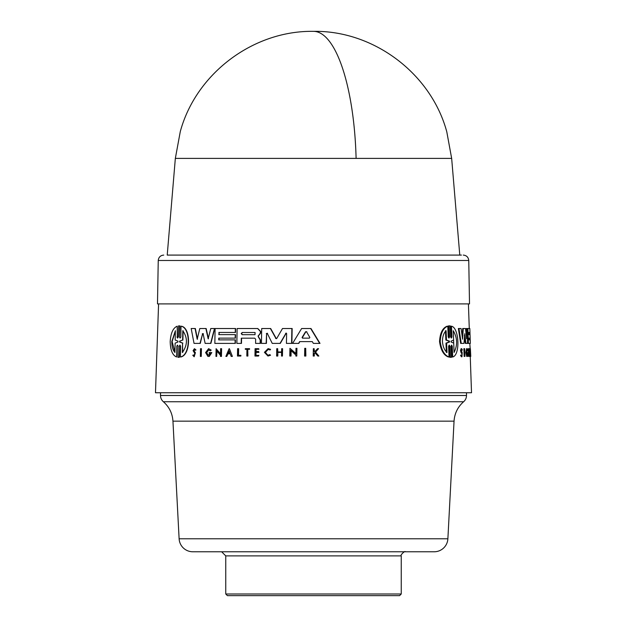<?xml version="1.0" encoding="UTF-8"?>
<svg xmlns="http://www.w3.org/2000/svg" width="627" height="627" viewBox="0 0 627 627"><rect width="100%" height="100%" fill="white"/><g stroke="black" fill="none" stroke-linecap="round" stroke-linejoin="round"><path stroke-width="0.94" d="M451.659 158.396L446.8 131.866C431.141 73.625 373.802 30.394 313.5 31.35C253.316 30.394 196.071 73.453 180.294 131.537L175.341 158.396L451.659 158.396L459.779 255.087L461.425 255.087L167.221 255.087L459.779 255.087M172.95 421.156C172.417 413.373 169.227 406.907 163.381 401.742A8.229 8.229 0 0 1 160.504 395.488L466.496 395.488A8.229 8.229 0 0 1 463.619 401.742C457.773 406.907 454.583 413.373 454.05 421.156L447.882 538.789A13.708 13.708 0 0 1 434.19 551.776L192.81 551.776A13.708 13.708 0 0 1 179.118 538.789L172.95 421.156L454.05 421.156M175.341 158.396L167.221 255.087M468.753 260.479L158.247 260.479L157.487 303.899L469.513 303.899L468.753 260.479C468.385 257.203 466.551 255.408 463.275 255.087M463.424 343.392L460.665 343.392L458.368 328.524L461.08 328.524L462.601 339.238L463.267 328.524L465.508 328.524L466.621 338.799L466.911 328.524L469.827 328.524L469.96 332.451L468.722 332.451L468.8 334.638L470.038 334.638L470.164 338.133L468.925 338.133L469.615 338.133L469.678 339.881M462.209 336.409L462.687 328.524L463.267 328.524M466.182 334.693L466.355 328.524L466.911 328.524M466.911 343.392L465.885 343.392L464.772 333.697L463.996 343.392L461.245 343.392L458.964 328.524M467.766 328.524L467.468 343.392L465.32 343.392L464.411 335.421M467.664 350.869L467.193 349.85L466.692 352.57L467.381 355.29L467.844 353.346L466.935 353.346L466.903 352.57L468.063 352.57L467.577 356.418L466.707 356.418L465.845 352.57L466.59 348.651L467.146 348.651L467.813 350.125L467.664 350.869L467.099 350.869M469.96 356.418L469.309 356.418L469.278 355.415L469.827 355.415L469.074 350.814L469.27 356.418L468.588 356.418L468.314 348.683L468.871 348.683L469.788 354.122L469.686 348.683L469.96 356.418L470.446 356.418L470.383 348.69L469.835 348.69L469.889 354.412M469.082 349.827L469.043 348.683L469.592 348.683M461.731 349.6L462.107 350.281L461.386 350.681L462.217 352.703L461.942 356.771L461.362 356.771L460.547 355.258L461.409 354.992L461.911 355.932L462.091 353.416L461.08 350.618L461.699 348.683L462.373 349.952L461.527 350.281M462.091 353.416L461.511 353.416L460.492 350.618L461.119 348.683L461.699 348.683M464.145 356.418L463.862 348.683L464.678 348.683L464.96 356.418L464.145 356.418M450.86 357.296L449.731 357.296L449.293 346.222L449.92 346.222L450.366 357.296L449.731 357.296L450.86 357.296M449.92 346.222L449.222 345.093L448.611 346.222L449.042 356.982L448.407 356.982C443.728 355.282 440.773 350.156 439.543 341.59C440.029 333.055 442.568 327.929 447.153 326.205L447.796 326.205L448.234 336.958L448.94 338.094L449.551 336.965L449.104 325.891L450.233 325.891L450.672 336.958L451.338 338.094L451.902 336.958L451.479 326.205C459.199 327.639 460.398 355.195 452.694 356.982L452.271 346.229L451.652 346.229L452.075 356.982L452.694 356.982M449.551 336.958L448.916 336.958L448.47 325.891L450.233 325.891M451.902 336.958L451.283 336.958L450.86 326.205L451.479 326.205M267.525 333.305L266.6 333.533L266.428 343.4L261.71 343.4M266.6 333.533L266.146 343.4L261.435 343.4L261.694 328.524L270.676 328.524L276.335 338.721M276.797 338.384L275.598 338.384L276.797 338.384L282.487 328.524L292.158 328.524L291.884 343.392L286.727 343.392M286.249 333.055L280.308 343.4L272.533 343.4M257.775 328.524L260.644 331.417L260.613 333.109L258.152 336.299L260.479 339.944L260.417 343.392L257.509 343.392M241.567 338.18L254.695 338.18L241.567 338.18L241.473 343.392L236.857 343.392L237.124 328.524L257.658 328.524L260.362 331.417L260.33 333.109L258.371 335.86M299.847 341.621L298.476 343.392L292.613 343.392L301.618 328.524L310.984 328.524L320.005 343.392L313.359 343.392L312.301 341.621L299.847 341.621L298.773 343.392L292.903 343.392M310.671 328.524L319.684 343.392L313.672 343.392M291.132 350.438L291.03 356.042L289.799 356.042L289.948 348.306L295.889 353.746L295.991 348.306L296.932 348.306L296.79 356.042L295.85 356.042L295.866 355.031L290.834 350.438L290.732 356.042M289.948 348.306L296.187 353.746M296.932 348.306L296.79 356.042M228.157 353.777L226.778 356.418L228.157 353.777L230.164 353.777L231.191 356.418L232.115 356.418L231.465 356.418M229.388 348.69L232.39 356.418L229.388 348.69M221.597 348.683L221.464 356.418L220.485 356.418L220.5 355.415L216.754 350.814L216.652 356.418L215.962 356.418L216.096 348.683L220.524 354.122L220.618 348.683L221.597 348.683M217.028 350.814L216.652 356.418M216.096 348.683L220.798 354.122M201.134 348.683L200.993 356.418L200.366 356.418L200.507 348.683L201.416 348.683L201.275 356.418L200.648 356.418M219.137 332.451L218.815 334.638L235.501 334.638L235.446 338.133L218.76 338.133L218.729 339.881L235.415 339.881L235.352 343.392L214.842 343.392L215.108 328.524L235.611 328.524L235.54 332.451L219.137 332.451L219.097 334.638M219.035 338.133L219.003 339.881M235.141 339.881L235.078 343.392L216.503 343.392M203.391 333.697L202.623 333.697L200.279 343.392L194.331 343.392M202.623 333.697L199.997 343.392L194.041 343.392L191.18 328.524L195.358 328.524L197.481 339.238M195.068 328.524L197.191 339.238L199.801 328.524L206.173 328.524L208.438 338.799M205.891 328.524L208.156 338.799L210.774 328.524L214.747 328.524L210.891 343.392L205.421 343.392M177.872 357.296L179.048 357.296L179.581 346.229L179.361 357.296L177.872 357.296L178.092 346.222L177.457 345.093L176.783 346.222L176.571 356.982C172.511 355.282 170.387 350.148 170.191 341.59C170.756 333.062 173.083 327.929 177.19 326.205L177.292 336.965L177.19 326.205M176.783 346.222L176.571 356.982M176.971 336.965L177.598 338.094L178.28 336.965L178.499 325.891L179.988 325.891L178.813 325.891L179.988 325.891L179.447 336.958L180.106 338.094L180.811 336.958L181.023 326.205C190.835 327.639 190.6 355.195 180.411 356.982L180.623 346.229L179.965 345.085L179.267 346.229M181.023 326.205L181.336 326.205C191.125 327.631 190.89 355.203 180.725 356.982L180.411 356.982M193.304 354.992L194.19 355.932L194.785 353.416L193.069 350.618L194.441 348.683L195.969 349.952L195.107 350.281L194.425 349.6L193.657 350.681L195.107 352.703L194.174 356.771L192.755 355.258L193.594 354.992M194.566 349.615L193.947 350.681L195.397 352.703L194.174 356.771M210.515 353.346L209.167 353.346L209.183 352.57L211.824 352.57L209.308 356.418L207.913 356.418L205.585 352.57L208.611 348.651L211.205 350.125L210.194 350.869L208.587 349.85L206.479 352.57L208.493 355.29L210.515 353.346L209.449 353.346M208.728 349.858L206.761 352.57L207.858 355.007M277.643 348.683L277.871 351.959L281.609 351.959L281.672 348.683L282.573 348.683L282.44 356.042L281.531 356.042L281.601 352.398L277.863 352.398L277.792 356.042L276.617 356.042L276.75 348.683L277.643 348.683L277.581 351.959L281.609 351.959M282.573 348.683L282.44 356.042M258.559 355.391L258.551 356.042L258.841 355.391L255.714 355.391L255.761 352.398L258.614 352.398L258.63 351.496L258.888 352.398L256.043 352.398L255.988 355.391M258.63 351.496L255.785 351.496L255.816 349.302L258.669 349.302L258.677 348.683L255.079 348.683L254.954 356.042L258.551 356.042L255.228 356.042M258.677 348.683L258.943 349.302L256.098 349.302L256.059 351.496M315.091 352.64L314.339 353.432L314.284 356.042L313.21 356.042L313.359 348.683L314.119 348.683L314.056 351.52L314.872 351.52L317.575 348.683L318.555 348.683L315.263 352.123L318.853 356.042L317.85 356.042L314.778 352.64L314.339 353.432M314.119 348.683L314.378 351.52L314.872 351.52M318.555 348.683L315.585 352.123L318.853 356.042M269.822 354.631L270.558 355.227L267.972 356.042L264.414 352.327L268.105 348.612L270.574 349.349L270.112 349.96L268.097 349.372L265.15 352.327L267.988 355.282L269.822 354.631L270.276 355.227L267.972 356.042M268.105 348.612L270.574 349.349M268.238 349.372L265.433 352.327L267.651 355.211M246.944 349.302L245.306 349.302L245.314 348.683L249.57 348.683L249.562 349.302L247.743 349.302L247.9 356.042L246.826 356.042L246.944 349.302L245.58 349.302M238.526 355.313L238.644 348.683L237.594 348.683L237.461 356.042L240.603 356.042L240.893 355.313L240.878 356.042L237.735 356.042M305.71 348.306L305.866 356.042L304.589 356.042L304.746 348.306L305.71 348.306L305.561 356.042M158.584 303.899L155.48 392.753L471.52 392.753L470.25 356.418M467.624 336.487L467.867 343.392L469.795 343.392L470.752 356.042M468.416 303.899L469.278 328.524M468.722 332.451L469.411 332.451L469.49 334.638M208.611 348.651L211.205 350.125M194.441 348.683L195.969 349.952M258.567 336.832L258.097 335.86M449.042 356.982C444.386 355.282 441.447 350.148 440.217 341.59C440.703 333.062 443.226 327.929 447.796 326.205M467.272 356.418L466.41 352.57L467.146 348.651M160.504 392.753L160.504 395.488M466.496 392.753L466.496 395.488M174.933 352.468C172.88 350.234 171.829 346.613 171.798 341.59L175.38 330.711L175.192 340.053L177.95 341.143L177.935 342.036L175.129 343.134L174.933 352.468M175.372 331.08L172.127 341.59L174.941 352.108M179.596 342.028L179.612 341.151L182.606 340.085L182.786 330.711C187.763 337.843 187.622 345.101 182.363 352.468L182.551 343.094L179.596 342.028L179.925 341.151L182.606 340.085M302.504 338.149L302.065 337.467L305.584 331.722L306.501 331.722L309.856 337.467L309.377 338.149L302.504 338.149M306.815 331.722L305.898 331.722L302.308 337.687L302.81 338.149L309.377 338.149M242.155 334.685L241.207 333.588L242.194 332.498L255.071 332.498L255.032 334.685L242.155 334.685M255.071 332.498L242.469 332.498L241.481 333.588L242.43 334.685L255.032 334.685M447.004 352.468C444.457 350.234 442.936 346.613 442.45 341.59C442.497 336.613 443.712 332.984 446.111 330.711L446.495 340.053L449.481 341.143L449.52 342.036L446.62 343.134L447.004 352.468M451.103 342.028L451.064 341.151L453.603 340.085L453.235 330.711C457.412 337.843 457.694 345.101 454.089 352.468L453.721 343.094L451.103 342.028M401.241 594.004L399.595 595.65L227.405 595.65L225.759 594.004L401.241 594.004L401.241 555.89C399.838 555.436 405.081 550.388 405.356 551.776M225.759 594.004L225.759 555.89L401.241 555.89M240.619 355.313L238.252 355.313L238.37 348.683M247.743 349.302L247.626 356.042M249.295 348.683L249.28 349.302M270.292 349.349L269.829 349.96M314.017 353.432L313.97 356.042M277.863 352.398L277.51 356.042M281.601 352.398L277.573 352.398M211.542 352.57L209.034 356.418M210.923 350.125L210.194 350.869M195.679 349.952L195.107 350.281M178.499 325.891L179.675 325.891L179.447 336.958M202.341 333.697L203.101 333.697L202.341 333.697M214.473 328.524L210.617 343.392L205.139 343.392L203.101 333.697M235.337 328.524L235.266 332.451L218.854 332.451M235.227 334.638L235.172 338.133L218.76 338.133M221.323 348.683L221.182 356.418M226.778 356.418L225.877 356.418L229.114 348.69M230.164 353.777L227.883 353.777M312.301 341.621L299.541 341.621M254.695 338.18L255.659 339.223L255.589 343.392L260.142 343.392L260.197 339.944L258.293 336.832M241.293 338.18L241.199 343.392M266.326 333.533L267.243 333.305L266.326 333.533M285.936 333.305L280.018 343.4L272.251 343.4L267.243 333.305M285.638 333.305L286.617 333.533L285.638 333.305M291.868 328.524L291.586 343.392L286.429 343.392L286.617 333.533M270.394 328.524L275.888 338.384M451.479 357.296L450.366 357.296L451.479 357.296L451.04 346.229L451.62 345.085L452.271 346.229M464.717 356.418L464.435 348.683M460.547 355.258L461.409 354.992M461.942 356.771L461.127 355.258M470.493 353.777L470.446 356.418M470.516 356.418L470.611 353.777M470.767 356.418L470.383 348.69M469.866 356.418L469.827 355.415M469.145 356.418L468.871 348.683M467.491 353.346L467.46 352.57M469.795 343.392L470.328 343.392L470.226 339.881L468.98 339.881L468.925 338.133M470.344 343.392L468.424 343.392L467.899 328.524M470.211 339.881L470.148 338.133M470.023 334.638L469.952 332.451M229.074 350.955L229.991 353.33L228.071 353.33L229.074 350.955M305.898 331.722L306.501 331.722M470.462 350.955L470.587 353.33L470.462 350.955M182.551 343.094L182.669 352.468M183.1 330.711L182.912 340.085M182.857 343.094L179.91 342.028M229.349 350.955L228.346 353.33L229.991 353.33M446.361 352.468L445.977 343.134L446.62 343.134M445.977 343.134L448.885 342.036L448.846 341.143L445.852 340.053L445.468 330.711M446.495 340.053L445.852 340.053M454.05 351.653L453.266 331.534M313.5 31.35A138.645 42.761 90 0 1 356.105 158.396M163.381 401.742L463.619 401.742M179.118 538.789L447.882 538.789M460.853 352.209L461.441 352.209M449.52 342.036L448.885 342.036M448.846 341.143L449.481 341.143M225.759 555.89L221.644 551.776M158.247 260.479C158.615 257.203 160.449 255.408 163.725 255.087M450.304 357.327L450.931 357.327M449.042 325.86L449.677 325.86"/></g></svg>
